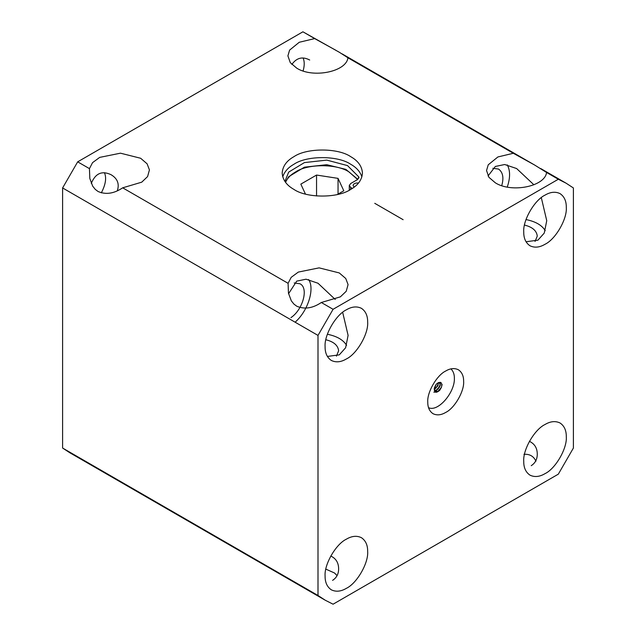 <?xml version="1.0" encoding="UTF-8"?>
<svg xmlns="http://www.w3.org/2000/svg" width="636" height="636" viewBox="0 0 636 636"><rect width="100%" height="100%" fill="white"/><g stroke="black" fill="none" stroke-linecap="round" stroke-linejoin="round"><path stroke-width="0.95" d="M545.243 230.661C541.92 225.184 535.512 221.487 526.028 219.571M535.067 241.434L537.269 236.083C536.641 230.685 532.38 227.02 524.493 225.065M346.596 345.348C343.281 339.87 336.873 336.174 327.389 334.258M336.428 356.12L338.63 350.762C337.994 345.372 333.733 341.699 325.847 339.751M535.933 461.235C533.691 456.227 529.701 453.921 523.945 454.319M558.321 474.162L573.394 448.046L573.394 187.954L566.096 183.192L558.321 179.249L333.081 309.295L318 335.411L318 595.495L325.306 600.257L333.081 604.2L558.321 474.162M302.919 31.8L314.685 38.589L299.262 42.262L289.603 50.109L287.901 55.865L290.27 62.622L296.718 68.147C312.992 78.546 346.461 71.765 347.916 57.781L339.441 52.335L302.919 31.8L77.679 161.838L62.606 187.954L62.606 448.046L318 595.495M62.606 187.954L318 335.411M347.916 57.781L513.324 153.276L497.909 156.949L488.241 164.796L486.54 170.543L488.909 177.301L495.357 182.834C511.63 193.233 545.108 186.451 546.555 172.459L558.321 179.249M321.315 302.505L340.371 296.853L346.23 291.264L348.075 284.594L345.753 278.504L339.282 272.939L319.105 267.867L298.34 272.073L291.185 277.344L288.084 283.314L288.458 293.164L291.328 300.844L293.896 304.064L296.718 306.194C304.501 309.549 312.697 308.317 321.315 302.505L333.081 309.295M122.676 187.819L141.733 182.174L147.584 176.577L149.436 169.907L147.107 163.818L140.643 158.261L120.466 153.181L99.701 157.386L92.538 162.657L89.445 168.627L89.819 178.478L92.689 186.157L95.257 189.377L98.079 191.508C105.854 194.862 114.059 193.63 122.676 187.819L288.084 283.314M77.679 161.838L89.445 168.627M293.935 189.417C306.711 198.257 337.923 198.257 350.69 189.417C358.028 185.299 361.948 179.837 362.448 173.04C361.948 166.242 358.028 160.781 350.69 156.655C337.923 147.814 306.711 147.814 293.935 156.655C286.598 160.781 282.678 166.242 282.185 173.04C282.678 179.837 286.598 185.299 293.935 189.417M62.606 448.046L69.904 452.808L325.306 600.257M101.299 192.875C105.648 184.607 106.697 177.873 104.439 172.674M303.086 70.954C304.596 65.762 304.596 61.438 303.086 57.987M427.766 402.079C427.702 407.398 429.451 411.269 433.021 413.694C436.892 415.57 441.122 415.149 445.701 412.438C454.573 408.24 464.431 391.156 463.636 381.369C463.692 376.051 461.943 372.179 458.381 369.762C454.502 367.886 450.272 368.3 445.701 371.019C436.829 375.216 426.963 392.301 427.766 402.079M325.091 346.668C325.02 352.98 327.103 357.575 331.324 360.445C335.927 362.671 340.944 362.178 346.374 358.958C356.907 353.974 368.61 333.701 367.664 322.094C367.735 315.782 365.652 311.187 361.423 308.317C356.828 306.091 351.811 306.584 346.374 309.804C335.848 314.788 324.145 335.061 325.091 346.668M325.091 576.041C325.02 582.353 327.103 586.948 331.324 589.818C335.927 592.044 340.944 591.552 346.374 588.332C356.907 583.347 368.61 563.075 367.664 551.468C367.735 545.155 365.652 540.56 361.423 537.69C356.828 535.464 351.811 535.957 346.374 539.177C335.848 544.162 324.145 564.434 325.091 576.041M523.738 461.354C523.667 467.675 525.741 472.262 529.971 475.14C534.574 477.366 539.59 476.865 545.02 473.645C555.546 468.668 567.256 448.396 566.302 436.781C566.374 430.469 564.299 425.874 560.07 423.004C555.467 420.778 550.45 421.271 545.02 424.498C534.486 429.475 522.784 449.747 523.738 461.354M523.738 231.981C523.667 238.301 525.741 242.888 529.971 245.766C534.574 247.992 539.59 247.491 545.02 244.272C555.546 239.295 567.256 219.023 566.302 207.408C566.374 201.095 564.299 196.5 560.07 193.63C555.467 191.404 550.45 191.905 545.02 195.125C534.486 200.101 522.784 220.374 523.738 231.981M529.43 441.344C534.638 443.809 537.253 448.086 537.269 454.183C537.269 459.224 535.25 463.056 531.227 465.687M291.86 64.474C296.599 57.749 302.545 56.262 309.7 60.015M91.29 183.43C95.4 173.334 101.991 170.424 111.054 174.701C117.509 178.549 119.592 183.891 117.31 190.736M337.08 575.604L334.496 572.988L325.847 569.125M330.784 556.031C335.999 558.488 338.606 562.773 338.63 568.87C338.622 573.91 336.611 577.742 332.588 580.366M327.389 356.438L339.282 354.864L345.626 347.749L348.099 335.379L342.669 312.324M295.112 322.19C308.325 310.67 314.86 288.354 308.611 279.554M290.946 317.618C302.776 309.851 308.969 287.901 299.938 283.751L294.198 282.98M526.028 241.752L537.921 240.177L544.265 233.062L546.737 220.692L541.308 197.637M507.258 187.056C510.342 177.881 510.342 170.488 507.258 164.875M501.725 185.64C503.982 177.834 502.933 172.308 498.576 169.065L492.844 168.294M288.569 293.713L296.718 281.136L306.043 279.204L318 283.243L335.244 299.469M488.043 175.965L495.357 166.449L504.69 164.517L516.639 168.556L533.89 184.79M546.555 172.459L534.558 164.986L513.324 153.276M336.094 50.403L314.685 38.589M361.9 176.84C360.143 171.648 356.406 167.459 350.69 164.255C337.923 155.415 306.711 155.415 293.935 164.255C288.227 167.459 284.483 171.648 282.726 176.84M428.553 407.692C438.053 412.343 454.963 392.42 454.382 378.325C454.43 374.35 453.293 371.201 450.948 368.896M439.691 390.337L441.487 387.237C442.362 382.292 440.772 381.123 436.741 383.739L434.308 387.936C434.054 392.73 435.843 393.533 439.691 390.337L438.323 391.291L435.763 391.386L435.159 390.862L434.571 389.121L435.74 384.971M433.824 392.166L437.21 391.983L438.252 391.323M439.548 390.138L441.376 387.34L442.123 384.502M440.335 383.468L440.271 382.308M437.759 389.105L439.961 385.337M435.978 388.071L438.172 384.303M436.407 384.096L434.952 386.601M438.419 382.665L437.91 385.829L434.587 389.304M437.989 382.816L440.001 383.214L440.295 384.788L439.699 386.863L436.535 390.258L435.008 390.631M435.652 391.323L438.101 391.156L441.487 387.237M434.937 390.504L436.312 390.13L439.476 386.736L440.072 384.653L439.77 383.087L438.713 382.475M434.563 389.073L437.687 385.702L438.244 382.721M435.374 385.615L435.795 384.891M440.184 385.464L437.981 389.232M338.042 194.099L338.042 178.374L343.798 190.776L337.303 194.529M316.553 195.968L316.553 175.051L338.042 178.374M305.439 194.06L300.828 184.13L316.553 175.051M285.54 182.19C287.512 178.016 290.835 174.622 295.525 171.99C307.578 163.643 337.048 163.643 349.1 171.99L357.615 179.519M284.912 181.435L288.68 172.11L304.413 162.593L326.793 160.113L347.51 165.599L358.871 176.999L357.567 179.551L350.69 183.526L349.283 185.489L350.69 187.453L352.344 188.407M358.537 183.009C355.286 182.834 353.473 183.661 353.083 185.489L354.149 187.143M285.516 182.278L288.68 176.697L304.413 167.181L326.793 164.708L345.881 169.375L357.837 179.384M358.871 178.167L358.982 177.587M374.755 203.313L403.129 219.698M350.69 189.417L350.69 187.453M566.096 183.192L540.695 168.532M534.733 165.09L342.057 53.845M349.283 190.077L349.283 185.489"/></g></svg>
